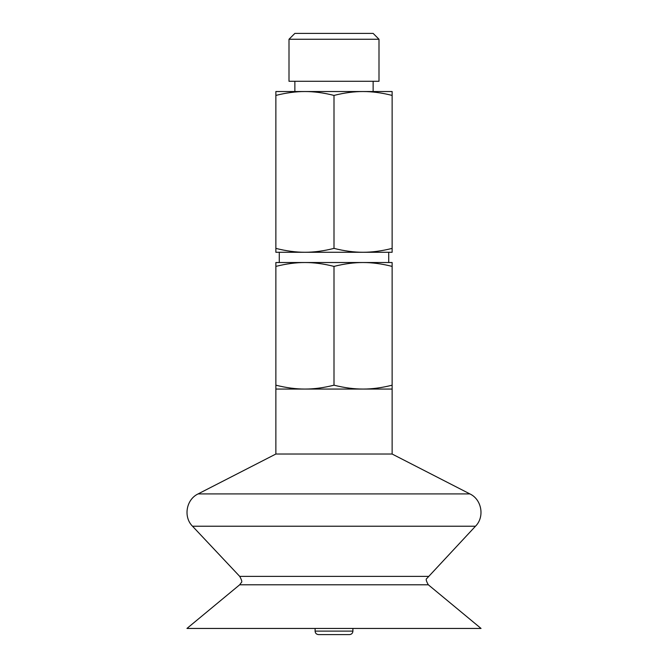 <?xml version="1.0" encoding="UTF-8"?>
<svg xmlns="http://www.w3.org/2000/svg" width="668" height="668" viewBox="0 0 668 668"><rect width="100%" height="100%" fill="white"/><g stroke="black" fill="none" stroke-linecap="round" stroke-linejoin="round"><path stroke-width="1" d="M378.998 39.253L373.136 33.4L294.864 33.4L289.002 39.253L289.002 81.279L378.998 81.279L378.998 39.253L289.002 39.253M304.934 91.533L363.066 91.533C353.982 91.524 344.296 92.819 334 95.415C323.704 92.819 314.018 91.524 304.934 91.533C295.849 91.524 286.154 92.819 275.867 95.415L275.867 91.533L304.934 91.533L294.864 91.533L294.864 81.279M373.136 91.533L373.136 81.279M363.066 91.533L392.133 91.533L392.133 95.415C381.846 92.819 372.151 91.524 363.066 91.533M392.133 95.415L392.133 252.27L275.867 252.27L275.867 95.415M363.066 262.524L392.133 262.524L392.133 266.398C381.846 263.802 372.151 262.516 363.066 262.524C353.982 262.516 344.296 263.802 334 266.398C323.704 263.802 314.018 262.516 304.934 262.524C295.849 262.516 286.154 263.802 275.867 266.398L275.867 262.524L388.718 262.524L388.718 252.27L363.066 252.27C372.151 252.279 381.846 250.984 392.133 248.387M275.867 248.387C286.154 250.984 295.849 252.279 304.934 252.27L279.282 252.27L279.282 262.524L304.934 262.524M334 95.415L334 248.387C344.296 250.984 353.982 252.279 363.066 252.27M304.934 252.27C314.018 252.279 323.704 250.984 334 248.387M392.133 266.398L392.133 454.031L469.896 493.911C481.812 499.48 484.843 516.99 475.474 526.234L426.693 578.622C425.691 579.056 426.234 581.11 428.313 584.784L481.052 628.446L186.948 628.446L239.687 584.784L428.313 584.784M334 266.398L334 385.185C344.296 387.782 353.982 389.068 363.066 389.06C372.151 389.068 381.846 387.782 392.133 385.185M392.133 454.031L275.867 454.031L275.867 266.398M275.867 385.185C286.154 387.782 295.849 389.068 304.934 389.06C314.018 389.068 323.704 387.782 334 385.185M275.867 389.06L392.133 389.06M315.137 628.446L315.087 631.11C315.263 633.222 316.398 634.391 318.511 634.6L349.489 634.6C351.602 634.391 352.737 633.222 352.913 631.11L352.863 628.446M239.687 584.784L241.29 582.554C242.3 582.145 241.774 580.091 239.712 576.384L428.288 576.384M315.087 631.11L352.913 631.11M239.712 576.384L192.526 526.234L475.474 526.234M275.867 454.031L198.104 493.911L469.896 493.911M198.104 493.911C186.188 499.48 183.157 516.99 192.526 526.234"/></g></svg>
